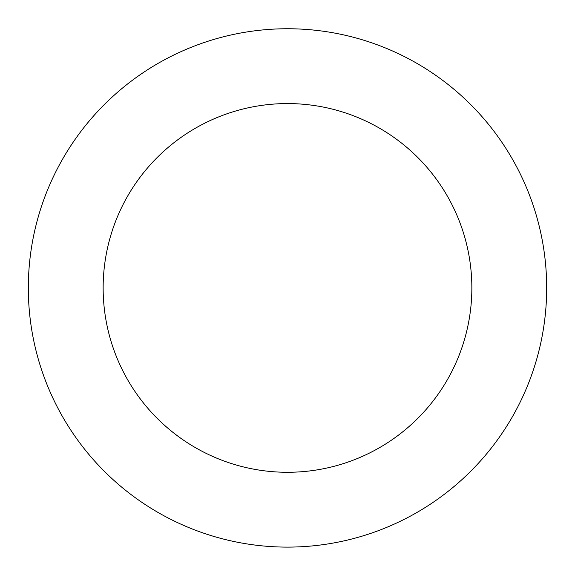 <?xml version="1.0" encoding="UTF-8"?>
<svg xmlns="http://www.w3.org/2000/svg" width="575" height="575" viewBox="0 0 575 575"><rect width="100%" height="100%" fill="white"/><g stroke="black" fill="none" stroke-linecap="round" stroke-linejoin="round"><path stroke-width="0.86" d="M545.826 266.915A259.174 259.174 0 0 0 140.142 74.721A259.174 259.174 0 0 0 176.532 522.15A259.174 259.174 0 0 0 545.826 266.915M471.248 272.981A184.359 184.359 0 0 0 182.678 136.268A184.359 184.359 0 0 0 208.567 454.53A184.359 184.359 0 0 0 471.248 272.981"/></g></svg>
